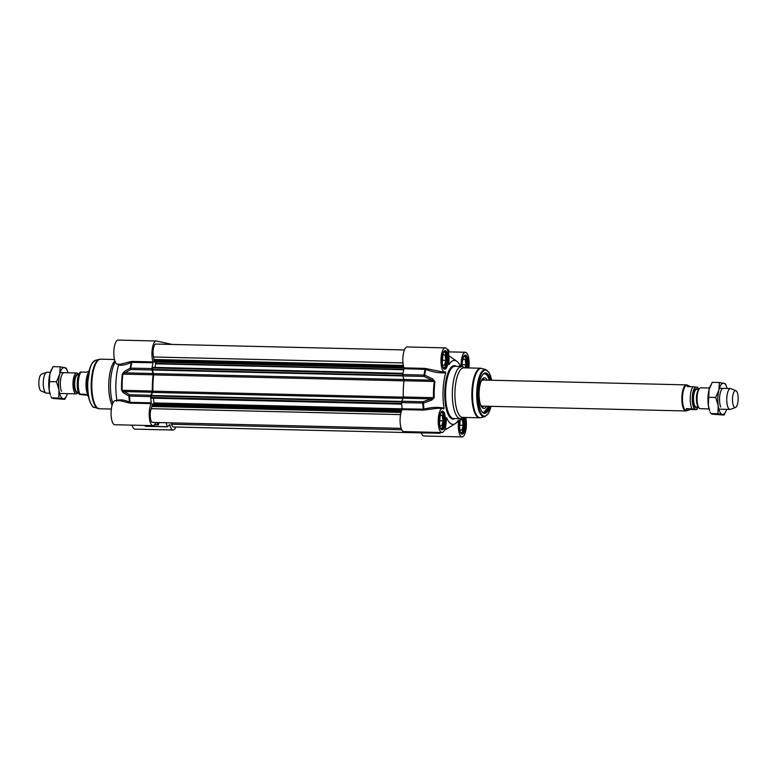 <?xml version="1.0" encoding="UTF-8"?>
<svg xmlns="http://www.w3.org/2000/svg" width="777" height="777" viewBox="0 0 777 777"><rect width="100%" height="100%" fill="white"/><g stroke="black" fill="none" stroke-linecap="round" stroke-linejoin="round"><path stroke-width="1.17" d="M402.049 409.596L423.232 410.101L424.271 409.974L424.019 409.197A42.55 14.2 -88.6 0 1 423.426 403.059L422.902 401.728L401.728 401.223L401.544 402.593A42.745 14.268 91.4 0 0 402.146 408.799L402.049 409.596A12.073 4.031 91.4 0 0 400.194 423.077A12.073 4.031 91.4 0 0 403.836 431.614L441.967 432.517A12.073 4.031 -88.6 0 1 438.218 420.357A12.073 4.031 -88.6 0 1 442.54 408.381A12.073 4.031 -88.6 0 1 443.716 408.955L444.065 408.158C437.519 406.857 430.837 407.197 424.019 409.197L402.146 408.799M446.299 417.919L446.6 417.637A31.974 10.674 91.4 0 0 455.244 423.659A31.974 10.674 91.4 0 0 458.362 420.202L458.605 421.183L456.284 422.853M447.115 428.622A1.301 1.214 -114.1 0 0 447.494 428.477L455.244 423.659M439.656 432.468L439.452 433.294A1.301 1.301 0 0 0 440.161 433.1A1.301 0.787 -121.5 0 0 440.2 433.08L440.161 433.1A1.301 0.787 -121.5 0 1 439.122 432.789L417.861 431.944M407.42 346.998A12.073 4.031 91.4 0 0 407.158 346.96A12.073 4.031 91.4 0 0 403.224 354.584A12.073 4.031 91.4 0 0 403.943 367.88L403.962 368.706L425.825 369.376C432.439 372.057 439.054 373.193 445.668 372.775A31.974 10.674 91.4 0 0 444.065 408.158L443.716 408.955M401.544 402.593L423.426 403.059L431.662 400.165L434.207 397.698A36.674 12.247 -88.6 0 1 434.935 381.556L432.634 378.875L424.689 375.126A42.55 14.2 -88.6 0 1 425.825 369.376L426.146 368.599L425.126 368.385L403.943 367.88M464.636 367.851L463.451 367.065A26.097 8.712 91.4 0 0 462.247 366.54A26.097 8.712 91.4 0 0 461.684 366.472A26.097 8.712 91.4 0 0 452.379 391.521A26.097 8.712 91.4 0 0 459.877 418.599A26.097 8.712 91.4 0 0 460.44 418.667A26.097 8.712 91.4 0 0 462.237 418.152L463.461 417.434M491.724 380.244L489.083 372.601L485.897 369.638L480.72 368.23L463.782 367.832A24.796 8.275 91.4 0 0 454.943 391.618A24.796 8.275 91.4 0 0 462.072 417.346A24.796 8.275 91.4 0 0 462.606 417.404L479.535 417.812A24.796 8.275 91.4 0 1 479.011 417.744A24.796 8.275 91.4 0 1 471.882 392.026A24.796 8.275 91.4 0 1 480.72 368.23A24.796 8.275 91.4 0 1 481.254 368.298M401.728 401.223L403.078 398.212L431.148 398.883L422.902 401.728L422.717 403.098A42.745 14.268 91.4 0 0 423.319 409.304L423.232 410.101M490.51 380.215A20.231 6.75 91.4 0 0 485.955 372.97A20.231 6.75 91.4 0 0 483.1 374.174A20.231 6.75 91.4 0 0 478.292 392.977A20.231 6.75 91.4 0 0 482.206 411.995A20.231 6.75 91.4 0 0 489.889 406.313M482.828 374.485A19.58 6.537 -88.6 0 1 484.897 373.552A19.58 6.537 -88.6 0 1 485.314 373.601A19.58 6.537 -88.6 0 1 489.607 380.196M488.986 406.284A19.58 6.537 -88.6 0 1 483.964 412.694A19.58 6.537 -88.6 0 1 483.547 412.645A19.58 6.537 -88.6 0 1 481.944 411.664M403.962 368.706A42.745 14.268 91.4 0 0 402.816 374.533L402.875 375.951L424.048 376.457L424.689 375.126L402.816 374.533M425.126 368.385L425.145 369.211A42.745 14.268 91.4 0 0 423.989 375.038L424.048 376.457L431.993 380.157L403.933 379.487L402.875 375.951L152.525 369.998L152.778 367.366L403.01 373.416M434.207 397.698L403.273 396.989A36.869 12.306 -88.6 0 1 404.001 380.769L434.236 381.488A36.869 12.306 91.4 0 0 433.498 397.707L431.148 398.883L431.662 400.165M432.634 378.875L431.993 380.157L434.935 381.556M403.933 379.487L404.001 380.769M403.273 396.989L403.078 398.212M446.251 429.322L446.144 429.39A1.301 0.787 -122.2 0 1 445.095 429.089L444.823 429.263M460.771 367.152L461.091 366.297L459.916 365.287M449.31 351.874L448.727 351.855M460.47 366.443A31.974 10.674 91.4 0 0 456.73 361.237A31.974 10.674 91.4 0 0 449.009 364.578L448.747 364.306M445.406 371.843L445.668 372.775L445.406 371.843A12.073 4.031 -88.6 0 1 444.706 372.008A12.073 4.031 -88.6 0 1 440.967 359.848A12.073 4.031 -88.6 0 1 445.289 347.873A12.073 4.031 -88.6 0 1 448.756 363.607L448.853 364.636M442.628 371.96L426.146 368.599M424.271 409.974L437.839 408.265M446.27 418.482L446.6 417.637L446.27 418.482A12.073 4.031 -88.6 0 1 441.967 432.517M465.714 417.482A12.073 4.031 -88.6 0 1 465.86 430.215A12.073 4.031 -88.6 0 1 462.082 436.917A12.073 4.031 -88.6 0 1 458.605 421.183M171.202 422.863L171.581 424.271A7.828 2.613 -88.6 0 0 173.485 426.981L421.348 432.886A12.073 4.031 91.4 0 0 423.951 436.004L462.082 436.917M461.091 366.297A12.073 4.031 -88.6 0 1 465.404 352.263A12.073 4.031 -88.6 0 1 468.881 367.948M481.847 411.538A19.318 6.449 91.4 0 0 488.616 406.284L483.721 412.674A19.58 6.537 91.4 0 0 485.916 411.344M486.781 374.99A19.58 6.537 91.4 0 0 484.644 373.562M484.702 380.079A13.967 4.662 91.4 0 0 483.644 379.244A13.967 4.662 91.4 0 0 482.235 379.322M481.585 406.808A13.967 4.662 91.4 0 0 482.983 406.954A13.967 4.662 91.4 0 0 484.081 406.167M487.179 380.138A15.336 5.118 91.4 0 0 484.489 377.787A15.336 5.118 91.4 0 0 479.613 387.014A15.336 5.118 91.4 0 0 480.205 403.564A15.336 5.118 91.4 0 0 483.76 408.449A15.336 5.118 91.4 0 0 486.557 406.225M463.908 356.225A8.091 2.7 -88.6 0 1 465.025 356.76A8.091 2.7 -88.6 0 1 466.229 367.89M462.092 363.024L463.121 358.887L465.122 359.324L465.879 364.743L465.112 367.861M462.266 366.55L462.033 364.889M464.86 356.594A8.479 2.836 91.4 0 0 464.704 356.39A8.479 2.836 91.4 0 0 464.16 355.934M465.122 359.324L463.024 359.265M465.879 364.743L462.033 364.656M443.784 351.835A8.091 2.7 -88.6 0 1 444.9 352.37A8.091 2.7 -88.6 0 1 445.425 353.214A8.091 2.7 -88.6 0 1 446.425 360.887A8.091 2.7 -88.6 0 1 444.541 367.502A8.091 2.7 -88.6 0 1 443.405 367.977M441.977 358.634L443.007 354.487L445.007 354.924L445.765 360.343L444.531 365.336L442.531 364.899L441.919 360.499M443.648 368.288A8.479 2.836 91.4 0 0 444.211 367.861A8.479 2.836 91.4 0 0 444.376 367.657M444.745 352.195A8.479 2.836 91.4 0 0 444.59 351.991A8.479 2.836 91.4 0 0 444.046 351.534M445.765 360.343L441.919 360.256M445.007 354.924L442.909 354.875M441.045 412.344A8.091 2.7 -88.6 0 1 442.162 412.878A8.091 2.7 -88.6 0 1 442.676 413.723A8.091 2.7 -88.6 0 1 443.686 421.396A8.091 2.7 -88.6 0 1 441.792 428.01A8.091 2.7 -88.6 0 1 440.656 428.486M439.228 419.143L440.258 414.996L442.259 415.433L443.016 420.862L441.783 425.845L439.782 425.407L439.17 421.008M440.899 428.797A8.479 2.836 91.4 0 0 441.462 428.37A8.479 2.836 91.4 0 0 441.627 428.166M441.996 412.713A8.479 2.836 91.4 0 0 441.841 412.509A8.479 2.836 91.4 0 0 441.297 412.053M443.016 420.862L439.17 420.765M442.259 415.433L440.161 415.384M462.674 417.89A8.091 2.7 -88.6 0 1 463.811 425.582A8.091 2.7 -88.6 0 1 461.917 432.4A8.091 2.7 -88.6 0 1 460.771 432.886M459.343 423.533L460.373 419.395L462.373 419.833L463.131 425.252L461.897 430.244L459.897 429.807L459.285 425.398M461.014 433.197A8.479 2.836 91.4 0 0 461.577 432.76A8.479 2.836 91.4 0 0 461.752 432.566M462.373 419.833L460.275 419.784M463.131 425.252L459.285 425.165M159.353 422.581L158.178 424.737A42.745 14.268 -88.6 0 1 156.75 422.523M112.102 405.205A24.796 8.275 -88.6 0 1 108.877 381.303A24.796 8.275 -88.6 0 1 114.889 360.887M112.752 403.331A26.097 8.712 -88.6 0 1 115.258 361.868M175.816 427.039A12.073 4.031 -88.6 0 1 173.067 430.04A12.073 4.031 -88.6 0 1 169.881 424.805L169.619 424.582A42.745 14.268 -88.6 0 1 167.502 426.777L145.668 426.068M151.981 369.988L153.04 373.514L124.971 372.843L130.808 369.483L151.981 369.988L151.923 368.56A42.745 14.268 -88.6 0 1 153.069 362.742L153.059 361.907A12.073 4.031 -88.6 0 1 152.331 348.611A12.073 4.031 -88.6 0 1 156.274 340.996A12.073 4.031 -88.6 0 1 156.527 341.025L172.135 344.434M122.3 374.116L153.118 374.796A36.869 12.306 91.4 0 0 152.379 391.025L122.144 390.297A36.869 12.306 -88.6 0 1 122.883 374.077L124.971 372.843A1.301 0.845 59.6 0 1 124.33 371.542L122.3 374.116A36.674 12.247 91.4 0 0 121.571 390.258L123.358 392.822L128.895 396.047A42.55 14.2 91.4 0 0 129.487 402.185C124.806 399.922 120.62 399.31 116.919 400.369A31.974 10.674 -88.6 0 1 118.522 364.996C122.144 365.656 126.398 364.772 131.294 362.364L153.069 362.742M155.759 422.503A12.073 4.031 -88.6 0 1 152.943 425.641A12.073 4.031 -88.6 0 1 149.31 417.103A12.073 4.031 -88.6 0 1 151.165 403.632L151.253 402.826L130.08 402.321A42.745 14.268 -88.6 0 1 129.477 396.115L129.662 394.745L124.126 391.579L152.185 392.249L150.835 395.25L129.662 394.745A1.301 0.894 119.5 0 0 128.895 396.047L150.651 396.62L150.835 395.25M166.2 422.746L167.055 426.32M153.059 361.907L131.876 361.412L130.983 361.567L131.294 362.364A42.55 14.2 91.4 0 0 130.167 368.123L124.33 371.542M151.253 402.826A42.745 14.268 -88.6 0 1 150.651 396.62M151.923 368.56L130.167 368.123A1.301 0.835 60.3 0 0 130.808 369.483L130.75 368.055A42.745 14.268 -88.6 0 1 131.896 362.237L131.876 361.412M153.118 374.796L153.04 373.514M123.358 392.822A1.301 0.903 120.2 0 1 124.126 391.579L121.571 390.258M152.185 392.249L152.379 391.025M129.982 403.127L129.487 402.185L129.099 402.942L129.982 403.127L151.165 403.632M132.061 425.145A12.073 4.031 91.4 0 0 134.936 429.127L173.067 430.04M152.943 425.641L114.821 424.737A12.073 4.031 91.4 0 1 111.082 412.568A12.073 4.031 91.4 0 1 115.394 400.592L120.134 400.709L129.099 402.942M116.919 400.369L116.579 401.165M130.983 361.567L120.114 364.287L117.57 364.219A12.073 4.031 91.4 0 1 113.831 352.059A12.073 4.031 91.4 0 1 118.143 340.083L156.274 340.996M118.259 364.063L118.522 364.996M401.651 404.069L151.408 398.164L151.369 395.474L152.933 391.171A35.237 11.762 -88.6 0 1 153.671 374.893L152.525 369.998M153.254 404.089L153.982 402.923L153.419 398.212M401.185 428.341L152.632 422.426A7.828 2.613 -88.6 0 1 150.301 417.298A7.828 2.613 -88.6 0 1 151.233 408.673L152.535 404.089M154.468 362.024L153.574 356.993A7.828 2.613 -88.6 0 1 153.36 348.591A7.828 2.613 -88.6 0 1 155.847 344.046L404.409 349.961M154.953 367.414L155.759 363.83L154.992 362.072M78.118 392.268A10.441 3.487 -88.6 0 1 76.214 393.852A10.441 3.487 -88.6 0 1 75.991 393.822A10.441 3.487 -88.6 0 1 72.989 382.993A10.441 3.487 -88.6 0 1 76.709 372.979A10.441 3.487 -88.6 0 1 76.933 373.009A10.441 3.487 -88.6 0 1 78.535 374.65M86.733 395.134L80.138 394.502C79.079 394.337 79.011 394.221 79.944 394.172L85.596 394.308L88.374 396.134M80.138 394.502C79.079 394.337 79.011 394.221 79.944 394.172A12.723 4.244 -88.6 0 1 78.292 382.634A12.723 4.244 -88.6 0 1 80.944 372.047C80.021 372.105 80.08 372.212 81.138 372.377M88.996 371.153L86.606 372.183L80.944 372.047M88.228 395.279A12.723 4.244 -88.6 0 1 86.014 383.644A12.723 4.244 -88.6 0 1 88.782 372.125M88.112 394.531A13.054 4.361 -88.6 0 1 88.627 372.863M49.835 393.22L46.503 393.143A10.441 3.487 -88.6 0 1 46.28 393.123A10.441 3.487 -88.6 0 1 46.057 393.045A10.441 3.487 -88.6 0 1 43.269 382.624A10.441 3.487 -88.6 0 1 46.542 372.348A10.441 3.487 -88.6 0 1 46.999 372.27L50.33 372.348M41.298 391.045A8.479 2.836 -88.6 0 1 41.113 390.986A8.479 2.836 -88.6 0 1 38.85 382.517A8.479 2.836 -88.6 0 1 41.521 374.164L46.542 372.348M64.287 372.707A10.441 3.487 91.4 0 0 61.878 374.815A10.441 3.487 91.4 0 0 61.49 391.307M67.958 372.766A15.657 5.225 91.4 0 0 67.317 370.823A15.657 5.225 91.4 0 0 64.53 367.502A15.657 5.225 91.4 0 0 59.674 374.32A15.657 5.225 91.4 0 0 58.965 389.937A15.657 5.225 91.4 0 0 63.112 398.727A15.657 5.225 91.4 0 0 66.725 395.551A15.657 5.225 91.4 0 0 67.463 393.648M66.608 395.823L64.792 399.349L58.79 398.047L58.965 389.937L56.507 381.769L59.674 374.32L60.208 366.812L53.011 366.637L49.835 374.087L49.126 389.704L50.476 395.172A15.657 5.225 -88.6 0 1 49.126 389.704A15.657 5.225 -88.6 0 1 49.835 374.087A15.657 5.225 -88.6 0 1 51.068 370.435A15.657 5.225 -88.6 0 1 51.195 370.173M60.208 366.812L66.21 368.123L67.317 370.823M51.039 396.561L51.593 397.873L53.273 398.494L64.792 399.349M56.507 381.769L49.301 381.604M58.79 398.047L51.593 397.873M701.009 387.859A10.441 3.487 91.4 0 0 700.786 387.83A10.441 3.487 91.4 0 0 698.601 389.976A10.441 3.487 91.4 0 0 698.212 406.458A10.441 3.487 91.4 0 0 700.067 408.683A10.441 3.487 91.4 0 0 700.291 408.702L709.042 408.916M695.065 409.129L695.862 409.304C696.92 409.469 696.979 409.586 696.056 409.634L690.394 409.498L686.713 410.644L686.266 408.595L695.065 409.129A11.16 3.72 -88.6 0 1 692.268 397.348A11.16 3.72 -88.6 0 1 696.066 387.014L687.266 386.48L687.626 385.237L690.267 386.548M697.056 387.519C697.989 387.461 697.921 387.354 696.862 387.189L696.066 387.014M690.394 409.498L686.266 408.595M698.037 407.022A11.16 3.72 -88.6 0 1 695.862 409.304C696.92 409.469 696.979 409.586 696.056 409.634M687.315 385.256A12.723 4.244 91.4 0 0 687.043 385.217A12.723 4.244 91.4 0 0 682.507 397.426A12.723 4.244 91.4 0 0 686.159 410.625A12.723 4.244 91.4 0 0 686.441 410.664L687.014 410.674M687.48 385.227L687.402 385.178A13.054 4.361 91.4 0 0 686.8 384.916A13.054 4.361 91.4 0 0 686.518 384.877A13.054 4.361 91.4 0 0 681.866 397.406A13.054 4.361 91.4 0 0 685.615 410.936A13.054 4.361 91.4 0 0 685.897 410.975A13.054 4.361 91.4 0 0 686.79 410.722L686.878 410.674M735.887 390.695L730.943 388.636A10.441 3.487 91.4 0 0 730.72 388.568A10.441 3.487 91.4 0 0 730.497 388.539A10.441 3.487 91.4 0 0 726.777 398.552A10.441 3.487 91.4 0 0 729.778 409.382A10.441 3.487 91.4 0 0 730.001 409.411A10.441 3.487 91.4 0 0 730.458 409.333L735.479 407.517A8.479 2.836 91.4 0 0 738.15 399.164A8.479 2.836 91.4 0 0 735.887 390.695A8.479 2.836 91.4 0 0 735.702 390.637A8.479 2.836 91.4 0 0 732.507 398.484A8.479 2.836 91.4 0 0 734.935 407.556A8.479 2.836 91.4 0 0 735.479 407.517M723.494 388.393A10.441 3.487 91.4 0 0 721.075 390.51A10.441 3.487 91.4 0 0 720.687 406.993M727.165 388.461A15.657 5.225 91.4 0 0 726.524 386.519A15.657 5.225 91.4 0 0 723.727 383.187A15.657 5.225 91.4 0 0 718.88 390.015A15.657 5.225 91.4 0 0 718.171 405.633A15.657 5.225 91.4 0 0 722.309 414.423A15.657 5.225 91.4 0 0 725.932 411.247A15.657 5.225 91.4 0 0 726.67 409.333M725.805 411.509L723.989 415.044L717.997 413.733L718.171 405.633L715.704 397.465L718.88 390.015L719.415 382.498L712.208 382.333L709.042 389.782L708.333 405.39L709.683 410.858A15.657 5.225 -88.6 0 1 708.333 405.39A15.657 5.225 -88.6 0 1 709.042 389.782A15.657 5.225 -88.6 0 1 710.275 386.13A15.657 5.225 -88.6 0 1 710.392 385.858M719.415 382.498L725.407 383.809L726.524 386.519M710.236 412.247L710.79 413.558L712.47 414.19L723.989 415.044M715.704 397.465L708.507 397.29M717.997 413.733L710.79 413.558M447.494 428.477A36.674 12.247 -88.6 0 1 444.978 428.826M482.138 368.463A24.709 8.246 91.4 0 0 481.886 368.405A24.709 8.246 91.4 0 0 472.581 391.249A24.709 8.246 91.4 0 0 479.652 417.676A24.709 8.246 91.4 0 0 480.963 417.647L479.535 417.812M485.897 369.638A23.621 7.887 91.4 0 0 485.654 369.58A23.621 7.887 91.4 0 0 476.757 391.414A23.621 7.887 91.4 0 0 483.517 416.686A23.621 7.887 91.4 0 0 484.78 416.657L480.963 417.647M491.666 380.244A22.989 7.673 91.4 0 0 486.081 370.211A22.989 7.673 91.4 0 0 477.418 391.472A22.989 7.673 91.4 0 0 484.003 416.064A22.989 7.673 91.4 0 0 491.045 406.332M418.279 432.789L439.568 433.255A1.301 1.185 -128.4 0 0 440.093 433.139M447.358 428.554L444.91 429.059M447.455 349.903A12.403 0.758 -177.4 0 0 447.144 349.339M448.717 352.049A12.073 4.031 -88.6 0 1 449.417 351.884L465.404 352.263M447.474 349.951A13.054 0.796 2.6 0 1 448.795 350.369L448.63 354.001M460.44 418.667L453.681 418.502A26.097 8.712 -88.6 0 1 453.117 418.434A26.097 8.712 -88.6 0 1 445.609 391.355A26.097 8.712 -88.6 0 1 454.914 366.317L461.684 366.472M456.264 366.346A26.758 8.926 91.4 0 0 454.895 365.714A26.758 8.926 91.4 0 0 444.813 390.452A26.758 8.926 91.4 0 0 452.467 419.065A26.758 8.926 91.4 0 0 455.021 418.531M460.169 418.657A9.334 3.118 91.4 0 0 460.207 431.963A9.334 3.118 91.4 0 0 464.665 430.701A9.334 3.118 91.4 0 0 464.423 417.453M463.432 417.443A8.683 2.894 -88.6 0 1 464.481 427.233A8.683 2.894 -88.6 0 1 461.548 433.508L460.499 432.42L459.566 429.195L460.237 418.657M467.909 367.929A9.334 3.118 91.4 0 0 465.54 355.031A9.334 3.118 91.4 0 0 462.033 366.501M462.082 366.511L462.334 360.897L463.179 357.595L464.704 355.643A8.683 2.894 -88.6 0 1 464.889 355.672A8.683 2.894 -88.6 0 1 467.064 367.909M445.425 350.631A9.334 3.118 91.4 0 0 442.113 364.005A9.334 3.118 91.4 0 0 447.465 365.18A9.334 3.118 91.4 0 0 445.425 350.631M444.774 351.272A8.683 2.894 -88.6 0 1 447.27 360.275A8.683 2.894 -88.6 0 1 444.172 368.599C444.162 369.794 443.502 368.356 442.2 364.296L443.065 353.195L444.59 351.253A8.683 2.894 -88.6 0 1 444.774 351.272M442.676 411.15A9.334 3.118 91.4 0 0 439.364 424.514A9.334 3.118 91.4 0 0 444.716 425.689A9.334 3.118 91.4 0 0 442.676 411.15M442.026 411.781A8.683 2.894 -88.6 0 1 444.522 420.784A8.683 2.894 -88.6 0 1 441.433 429.108C441.414 430.303 440.753 428.865 439.452 424.805L440.316 413.704L441.841 411.761A8.683 2.894 -88.6 0 1 442.026 411.781M484.12 380.06A13.442 4.487 91.4 0 0 481.662 380.264M481.05 405.847A13.442 4.487 91.4 0 0 483.498 406.157M489.238 380.186A19.318 6.449 91.4 0 0 489.18 379.963A19.318 6.449 91.4 0 0 482.731 374.611M482.245 407.653A15.239 5.089 91.4 0 0 482.857 406.993M483.517 379.195A15.239 5.089 91.4 0 0 482.935 378.506M158.178 424.737L154.594 424.65M111.344 409.052L99.505 408.77A24.796 8.275 -88.6 0 1 98.97 408.702A24.796 8.275 -88.6 0 1 91.841 382.983A24.796 8.275 -88.6 0 1 100.68 359.188L114.51 359.518M98.339 408.595A24.709 8.246 -88.6 0 1 98.087 408.537A24.709 8.246 -88.6 0 1 91.21 383.77A24.709 8.246 -88.6 0 1 99.262 359.353L100.68 359.188M94.571 407.42A23.621 7.887 -88.6 0 1 94.328 407.362A23.621 7.887 -88.6 0 1 87.752 383.683A23.621 7.887 -88.6 0 1 95.445 360.343L99.262 359.353M91.327 404.438A22.989 7.673 -88.6 0 1 87.51 383.683A22.989 7.673 -88.6 0 1 92.308 363.121M146.329 426.272L145.182 425.456M153.671 374.893L403.991 380.847M153.603 373.591L403.943 379.545M152.933 391.171L403.273 397.134M152.748 392.414L403.01 398.368M151.369 395.474L401.651 401.427M151.272 395.94L401.554 401.894M151.204 397.465L401.602 403.428M153.982 402.923L402.146 408.828M153.924 403.263L402.156 409.168M152.467 404.089L401.845 410.023L152.496 404.069M152.137 404.496L401.67 410.431M152.078 404.836L401.544 410.771M152.195 405.759L401.233 411.684M152.117 406.497L401.019 412.422M151.233 408.673L400.553 414.607M171.581 424.271L401.758 429.749M153.574 356.993L402.972 362.927M154.254 359.508L403.321 365.433M154.254 360.275L403.477 366.2M154.069 361.12L403.69 367.065M154.089 361.48L403.797 367.424M154.38 362.024L403.972 367.968M155.73 363.471L403.817 369.376M155.759 363.83L403.739 369.726M152.545 367.968L402.913 373.931M152.477 369.502L402.777 375.456M78.331 392.268L77.418 392.249A8.809 2.943 -88.6 0 1 77.234 392.23A8.809 2.943 -88.6 0 1 74.699 383.09A8.809 2.943 -88.6 0 1 77.836 374.64L78.749 374.66M78.137 374.64A9.071 3.03 91.4 0 0 77.613 374.388A9.071 3.03 91.4 0 0 74.194 382.779A9.071 3.03 91.4 0 0 76.797 392.472A9.071 3.03 91.4 0 0 77.719 392.259M698.212 406.458L697.765 405.371A9.071 3.03 -88.6 0 1 698.105 391.045L698.601 389.976M698.659 389.84A8.809 2.943 91.4 0 0 696.425 398.174A8.809 2.943 91.4 0 0 698.261 406.594M698.465 407.031L696.25 406.973A8.809 2.943 -88.6 0 1 696.056 406.954A8.809 2.943 -88.6 0 1 693.521 397.814A8.809 2.943 -88.6 0 1 696.668 389.364L698.882 389.413M697.202 389.374A9.334 3.118 91.4 0 0 696.386 388.859A9.334 3.118 91.4 0 0 692.87 397.484A9.334 3.118 91.4 0 0 695.541 407.459A9.334 3.118 91.4 0 0 696.784 406.993M696.862 387.189A11.16 3.72 -88.6 0 1 698.455 389.403M692.929 386.616A12.723 4.244 91.4 0 0 690.267 397.202A12.723 4.244 91.4 0 0 691.918 408.731M484.78 416.657L488.073 413.898L491.103 406.342M456.73 361.237L448.863 355.74M442.618 371.96L444.706 372.008M407.158 346.96L445.289 347.873M437.801 408.265L442.54 408.381M447.144 349.329L448.795 350.369M483.644 379.244L482.624 378.836M482.983 406.954L481.944 407.313M489.267 380.186L489.18 379.885C487.995 375.835 486.402 373.718 484.401 373.543M482.905 380.06L481.478 380.613M480.885 405.487L482.284 406.099M95.445 360.343L92.113 363.16L90.064 367.482L87.471 383.76C86.49 397.513 92.502 408.653 94.328 407.362L99.505 408.77M167.385 426.826L146.212 426.32A1.301 1.301 0 0 1 145.649 426.175L144.201 425.437M154.516 424.757L158.343 424.844M401.66 404.127L151.408 398.164M403.972 367.997L154.419 362.063M403.02 373.319L152.778 367.366M79.225 394.24C76.311 390.015 76.564 375.825 80.235 372.096M76.709 372.979L60.169 372.581M76.214 393.852L59.674 393.463M41.113 390.986L46.057 393.045M66.725 395.551L66.424 396.221M51.068 370.435L51.369 369.774M696.765 409.586L698.251 407.022M698.669 389.413L697.775 387.441M687.043 385.217L687.626 385.237M481.837 406.118L685.897 410.975M482.459 380.021L686.518 384.877M718.88 409.149L730.001 409.411M700.786 387.83L709.537 388.044M719.376 388.277L730.497 388.539M725.932 411.247L725.631 411.907M710.275 386.13L710.576 385.46"/></g></svg>
